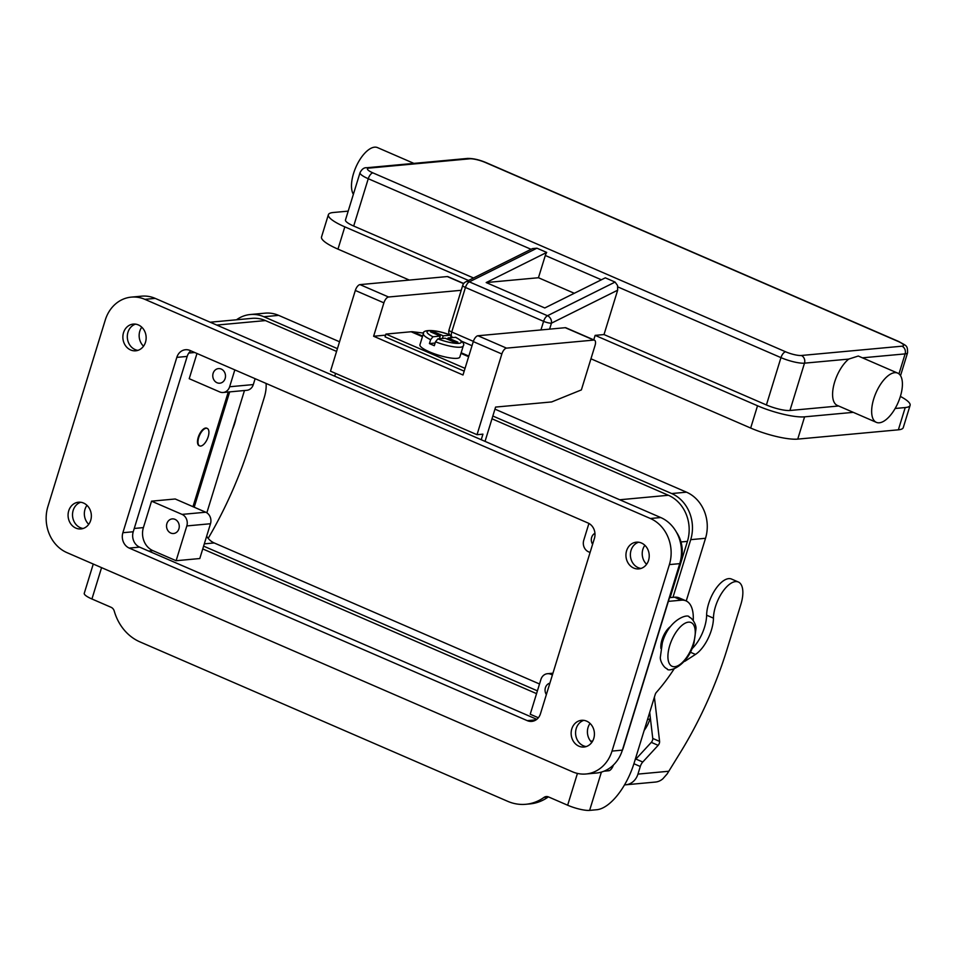 <?xml version="1.0" encoding="UTF-8"?>
<svg xmlns="http://www.w3.org/2000/svg" width="958" height="958" viewBox="0 0 958 958"><rect width="100%" height="100%" fill="white"/><g stroke="black" fill="none" stroke-linecap="round" stroke-linejoin="round"><path stroke-width="1.44" d="M208.173 538.348A208.676 93.968 113.4 0 0 250.493 442.237L264.192 397.702A25.638 11.544 113.4 0 0 266.168 386.266A25.638 11.544 113.4 0 0 266.049 383.428M684.275 661.343A2.982 1.341 113.4 0 0 685.09 661.152L695.46 654.422A26.824 12.083 113.4 0 0 713.459 618.15A25.638 11.544 -66.6 0 1 722.536 591.912A25.638 11.544 -66.6 0 1 738.355 582.009L731.517 579.051A25.638 11.544 113.4 0 0 715.698 588.942A25.638 11.544 113.4 0 0 706.621 615.192A26.824 12.083 -66.6 0 1 691.832 648.913M738.355 582.009A25.638 11.544 -66.6 0 1 742.857 592.918A25.638 11.544 -66.6 0 1 740.881 604.366L727.182 648.889A208.676 93.968 -66.6 0 1 680.611 752.09L667.163 773.908L662.876 778.77A16.693 14.478 -95.3 0 1 655.404 782.063L625.802 784.794A16.693 14.478 84.7 0 1 624.544 784.853M625.802 784.794A16.693 14.478 84.7 0 0 637.944 774.1L640.291 766.496A5.964 2.682 -66.6 0 1 642.758 762.029L658.146 745.336A2.982 1.341 113.4 0 0 659.595 741.396L654.398 697.149M649.704 712.417L652.757 738.438A2.982 1.341 -66.6 0 1 651.308 742.366L635.92 759.059A5.964 2.682 113.4 0 0 634.986 760.257M236.135 417.628A26.824 12.083 -66.6 0 1 232.519 429.376M549.605 329.145L551.437 323.181A5.964 1.269 -162.9 0 1 547.916 322.75A5.964 1.269 -162.9 0 1 543.593 321.337L465.444 287.46A5.964 2.682 -66.6 0 1 469.336 281.856L547.485 315.733A5.964 4.694 63.5 0 1 550.67 318.786A5.964 4.694 63.5 0 1 551.437 323.181L617.659 290.202L617.551 285.484L615.084 282.071L605.312 277.832L544.791 307.973L486.185 282.562L546.695 252.421L536.935 248.194L532.492 248.601L465.756 281.844A5.964 4.694 63.5 0 1 469.336 281.856L536.935 248.194M413.904 163.387L377.536 147.616A26.824 12.083 113.4 0 0 353.55 173.458A26.824 12.083 113.4 0 0 353.37 194.294M873.708 398.959A26.824 12.083 113.4 0 0 876.354 422.346A26.824 12.083 113.4 0 0 900.352 396.504A26.824 12.083 113.4 0 0 897.706 373.117A26.824 12.083 113.4 0 0 873.708 398.959M876.354 422.346L837.292 405.414A26.824 12.083 -66.6 0 1 834.646 382.026A26.824 12.083 -66.6 0 1 848.704 359.094L858.284 356.029L897.706 373.117M900.376 396.408A35.769 7.652 -162.9 0 1 910.1 405.366A35.769 7.652 -162.9 0 1 905.214 407.557L895.131 408.479M853.291 412.347L804.588 416.838A35.769 7.652 -162.9 0 1 757.527 405.773L595.134 335.372L604.007 334.558L766.412 404.959A17.891 3.82 17.1 0 0 789.943 410.491L838.633 405.988M574.297 293.28L538.456 277.736L545.306 255.475A5.964 2.682 -66.6 0 1 546.695 252.421M862.428 357.825L905.118 353.885A5.964 5.173 -95.3 0 0 904.903 349.323A5.964 5.173 -95.3 0 0 901.945 346.197L801.331 355.49A11.927 2.551 -162.9 0 1 785.644 351.802L372.925 172.883A11.927 2.551 -162.9 0 1 369.081 168.093A5.964 5.173 -95.3 0 0 366.818 167.734C364.148 167.434 361.885 169.075 360.04 172.644L345.479 219.957A17.891 3.82 17.1 0 0 353.694 226.04L473.515 277.976M617.659 290.202L604.007 334.558M538.456 277.736L486.185 282.562M590.942 358.795L750.677 428.046A35.769 7.652 17.1 0 0 797.739 439.111L898.365 429.819A35.769 7.652 17.1 0 0 903.25 427.639L910.1 405.366M468.498 280.478L344.82 226.854A35.769 7.652 -162.9 0 1 328.378 214.7L321.529 236.961A35.769 7.652 17.1 0 0 337.97 249.128L409.341 280.071M593.756 339.862L595.134 335.372M328.378 214.7A35.769 7.652 -162.9 0 1 333.264 212.508L348.197 211.131M423.364 333.659L419.939 344.796A20.872 4.467 17.1 0 0 429.531 351.885A20.872 4.467 17.1 0 0 459.828 357.059L463.253 345.934A20.872 4.467 17.1 0 1 435.507 341.802L434.309 345.694A20.872 4.467 -162.9 0 1 431.759 344.641A20.872 4.467 -162.9 0 1 429.424 343.575L430.621 339.683L432.968 336.761L440.249 336.09L430.477 331.851L433.435 331.576L443.207 335.815L450.799 335.18C434.07 328.75 422.131 329.756 423.364 333.659A20.872 4.467 17.1 0 0 430.621 339.683M660.936 648.518A14.909 6.706 -66.6 0 1 661.978 639.824A14.909 6.706 -66.6 0 1 670.444 626.58M208.185 436.716A9.544 4.299 -66.6 0 1 199.647 445.901A9.544 4.299 -66.6 0 1 198.713 437.59A9.544 4.299 -66.6 0 1 207.239 428.406A9.544 4.299 -66.6 0 1 208.185 436.716M199.408 445.781A9.544 4.299 -66.6 0 1 199.156 445.698A9.544 4.299 -66.6 0 1 198.222 437.375A9.544 4.299 -66.6 0 1 206.748 428.19A9.544 4.299 -66.6 0 1 206.988 428.31M178.906 528.804A7.329 6.359 84.7 0 1 173.578 533.51A7.329 6.359 84.7 0 1 166.896 523.595A7.329 6.359 84.7 0 1 172.224 518.901A7.329 6.359 84.7 0 1 178.906 528.804M592.607 544.288A7.329 6.359 84.7 0 1 591.661 537.39A7.329 6.359 84.7 0 1 594.954 533.295M546.371 694.598A7.329 6.359 84.7 0 1 545.413 687.7A7.329 6.359 84.7 0 1 549.892 683.15M225.142 378.506A7.329 6.359 84.7 0 1 219.813 383.2A7.329 6.359 84.7 0 1 213.131 373.297A7.329 6.359 84.7 0 1 218.46 368.602A7.329 6.359 84.7 0 1 225.142 378.506M83.142 528.481A13.412 11.628 84.7 0 1 73.167 510.41A13.412 11.628 -95.3 0 0 83.142 528.481M86.974 505.333A13.412 11.628 -95.3 0 0 84.999 509.321A13.412 11.628 -95.3 0 0 88.723 524.325M137.952 350.353A13.412 11.628 84.7 0 1 127.965 332.27A13.412 11.628 -95.3 0 0 137.94 350.353M141.772 327.193A13.412 11.628 -95.3 0 0 139.796 331.181A13.412 11.628 -95.3 0 0 143.532 346.197M586.212 746.569A13.412 11.628 84.7 0 1 576.237 728.499A13.412 11.628 -95.3 0 0 586.212 746.581M590.044 723.422A13.412 11.628 -95.3 0 0 588.068 727.409A13.412 11.628 -95.3 0 0 591.793 742.426M641.022 568.441A13.412 11.628 84.7 0 1 631.035 550.359A13.412 11.628 -95.3 0 0 641.01 568.441M644.83 545.306L644.866 545.306A13.412 11.628 -95.3 0 0 642.878 549.269A13.412 11.628 -95.3 0 0 646.602 564.286M80.723 502.267A13.412 11.628 -95.3 0 0 73.155 510.41A13.412 11.628 84.7 0 1 80.723 502.267M68.725 510.818A13.412 11.628 84.7 0 1 78.472 502.22A13.412 11.628 84.7 0 1 90.699 520.35A13.412 11.628 84.7 0 1 80.939 528.936A13.412 11.628 84.7 0 1 68.725 510.818M135.521 324.127A13.412 11.628 -95.3 0 0 127.965 332.27A13.412 11.628 84.7 0 1 135.533 324.127M123.522 332.677A13.412 11.628 84.7 0 1 133.282 324.091A13.412 11.628 84.7 0 1 145.496 342.21A13.412 11.628 84.7 0 1 135.749 350.808A13.412 11.628 84.7 0 1 123.522 332.677M583.793 720.356A13.412 11.628 -95.3 0 0 576.225 728.499A13.412 11.628 84.7 0 1 583.793 720.356M571.794 728.906A13.412 11.628 84.7 0 1 581.554 720.308A13.412 11.628 84.7 0 1 593.768 738.438A13.412 11.628 84.7 0 1 584.009 747.024A13.412 11.628 84.7 0 1 571.794 728.906M638.591 542.216A13.412 11.628 -95.3 0 0 631.035 550.359A13.412 11.628 84.7 0 1 638.603 542.228M626.592 550.766A13.412 11.628 84.7 0 1 636.351 542.18A13.412 11.628 84.7 0 1 648.578 560.298A13.412 11.628 84.7 0 1 638.818 568.896A13.412 11.628 84.7 0 1 626.592 550.766M423.592 333.085L412.73 331.767A31.303 14.095 113.4 0 0 411.102 331.755L385.942 334.079L385.092 336.857L464.187 371.153M586.009 773.992A35.769 31.015 84.7 0 1 572.441 771.777L66.928 552.622A35.769 31.015 84.7 0 1 47.9 506.519L105.272 320.032A35.769 31.015 84.7 0 1 131.282 297.124A35.769 31.015 84.7 0 1 144.85 299.339L650.362 518.494A35.769 31.015 84.7 0 1 669.391 564.597L612.018 751.084A35.769 31.015 84.7 0 1 586.009 773.992L596.367 773.046A35.769 31.015 -95.3 0 0 622.377 750.126L679.749 563.639A35.769 31.015 -95.3 0 0 660.721 517.536L481.227 439.722L482.94 434.154L477.024 434.704L501.848 353.981A5.964 2.682 -66.6 0 1 506.531 348.137L593.828 340.078A5.964 2.682 -66.6 0 1 594.487 340.186L565.915 327.792A5.964 2.682 113.4 0 0 565.256 327.696L477.958 335.755A5.964 2.682 113.4 0 0 473.276 341.599L463.001 374.997L373.62 336.246L385.619 335.144M594.415 538.396L540.468 713.758A11.927 10.334 84.7 0 1 531.798 721.386A11.927 10.334 84.7 0 1 527.283 720.655L129.222 548.084A11.927 10.334 84.7 0 1 122.875 532.72L176.823 357.37A11.927 10.334 84.7 0 1 185.493 349.73A11.927 10.334 84.7 0 1 190.019 350.46L588.08 523.032A11.927 10.334 84.7 0 1 594.415 538.396M481.227 439.722L155.208 298.381A35.769 31.015 -95.3 0 0 141.64 296.166L131.282 297.124M190.858 350.832A11.927 10.334 -95.3 0 0 187.181 356.412L133.234 531.762A11.927 10.334 -95.3 0 0 139.581 547.126L536.791 719.326M613.383 765.059A5.964 2.682 -66.6 0 1 608.749 770.759L603.971 771.202M93.261 564.046L84.256 593.313A16.693 3.569 17.1 0 0 91.932 598.99L111.056 607.276A5.964 5.173 -95.3 0 1 114.265 611.12A47.696 41.35 84.7 0 0 139.856 641.848L507.728 801.331A47.696 41.35 -95.3 0 0 525.822 804.289L529.966 803.906A47.696 41.35 -95.3 0 0 548.132 797.032A5.964 5.173 84.7 0 1 548.383 796.864M525.822 804.289A47.696 41.35 -95.3 0 0 543.988 797.415A5.964 5.173 84.7 0 1 546.264 796.553A5.964 5.173 84.7 0 1 548.527 796.924L567.651 805.223A16.693 3.569 17.1 0 0 589.613 810.384L596.762 809.726A47.696 21.483 113.4 0 0 634.136 763.011L655.2 694.538A2.982 1.341 -66.6 0 1 656.386 692.359A119.247 53.696 113.4 0 0 674.121 668.888M693.245 620.449A41.733 18.789 113.4 0 0 685.976 600.846L679.138 597.888A41.733 18.789 113.4 0 0 674.516 597.205L669.498 597.672M685.976 600.846A41.733 18.789 113.4 0 0 681.354 600.175L668.361 601.373M622.125 750.916A29.806 25.842 -95.3 0 0 623.418 747.456L680.791 560.981A29.806 25.842 -95.3 0 0 676.54 532.349M228.255 392.014L192.977 506.686M234.83 369.896L229.633 386.757A8.945 7.748 -95.3 0 1 223.13 392.493A8.945 7.748 -95.3 0 1 219.741 391.93L189.217 378.697L196.977 353.478M143.401 527.607L151.544 501.166L175.218 498.986L205.742 512.219A8.945 7.748 -95.3 0 1 210.497 523.739L199.791 558.538L176.116 560.717L152.921 550.658A17.891 15.508 84.7 0 1 143.401 527.607L134.252 528.457M670.121 597.612L687.425 541.378A35.769 31.015 -95.3 0 0 668.397 495.274L491.981 418.79M336.569 351.418L265.45 320.583A35.769 31.015 -95.3 0 0 251.882 318.367L210.173 322.211M686.239 600.965L705.519 538.288A35.769 31.015 -95.3 0 0 686.491 492.173L494.951 409.138M339.539 341.766L278.658 315.374A35.769 31.015 -95.3 0 0 265.103 313.158L250.301 314.523A35.769 31.015 -95.3 0 0 236.518 319.78M644.171 730.415A35.769 31.015 -95.3 0 0 649.859 719.207L650.326 717.698M244.47 390.517L206.844 512.817M206.665 536.205A17.891 15.508 -95.3 0 0 214.185 542.947L539.522 683.988M672.971 597.349L690.718 539.653A35.769 31.015 -95.3 0 0 671.69 493.55L492.831 416.011M337.432 348.64L263.857 316.739A35.769 31.015 -95.3 0 0 250.301 314.523M537.414 690.85L203.611 546.144M194.199 507.213L229.669 391.882M202.749 548.922L536.564 693.64M538.36 717.758L530.217 714.237L540.923 679.438A8.945 7.748 -95.3 0 1 547.425 673.714L552.946 673.199M223.13 392.493L246.805 390.301A8.945 7.748 -95.3 0 0 253.307 384.577L255.127 378.697M552.407 674.959L550.826 674.264A8.945 7.748 -95.3 0 0 547.425 673.714M590.08 552.491L588.499 551.796A8.945 7.748 84.7 0 1 583.745 540.276L588.919 523.451M151.544 501.166L182.068 514.398A8.945 7.748 84.7 0 1 186.822 525.93L176.116 560.717M335.575 373.381L334.701 376.195M463.72 283.496L447.961 276.658A5.964 2.682 113.4 0 0 447.302 276.563L360.004 284.622A5.964 2.682 113.4 0 0 355.322 290.466L330.498 371.177L477.024 434.704M594.487 340.186A5.964 2.682 -66.6 0 1 595.074 345.383L581.374 389.906L551.76 401.893M485.035 441.375L495.585 407.078L551.808 401.917M373.62 336.246L383.895 302.848A5.964 2.682 -66.6 0 1 388.577 297.004L461.205 290.298M463.253 345.934C464.893 343.886 462.391 341.024 455.733 337.324L448.093 337.935L457.864 342.162L454.894 342.437L445.135 338.21L437.854 338.881L435.507 341.802M432.968 336.761A17.891 3.82 17.1 0 1 429.519 330.654A17.891 3.82 17.1 0 1 450.476 335.144L451.122 337.791M435.112 343.048L429.424 343.575M440.249 336.09L439.435 338.725M433.435 331.576L433.016 332.953M443.207 335.815L442.392 338.461M448.093 337.935L447.673 339.3M385.942 334.079L465.049 368.363M713.459 618.15L706.621 615.192M637.944 774.1L668.828 771.25M640.291 766.496L633.909 763.73M695.46 654.422L690.287 652.182M659.595 741.396L652.757 738.438M658.146 745.336L651.308 742.366M642.758 762.029L635.92 759.059M453.002 337.479L452.332 337.192A5.964 2.682 -66.6 0 1 451.745 331.995L465.444 287.46A5.964 1.269 -162.9 0 1 462.858 285.879A5.964 1.269 -162.9 0 1 462.714 285.436L449.015 329.959A5.964 1.269 17.1 0 0 449.158 330.414A5.964 1.269 17.1 0 0 451.745 331.995L473.36 341.359M369.081 168.093L469.695 158.812A11.927 2.551 -162.9 0 1 485.383 162.501L898.101 341.419A11.927 2.551 -162.9 0 1 901.945 346.197M366.818 167.734L467.432 158.441A5.964 5.173 84.7 0 1 469.695 158.812M785.644 351.802A5.964 2.682 113.4 0 0 783.045 353.622A5.964 2.682 113.4 0 0 780.962 357.633A17.891 3.82 17.1 0 0 804.492 363.166L848.704 359.094M372.925 172.883A5.964 2.682 113.4 0 0 370.327 174.703A5.964 2.682 113.4 0 0 368.255 178.715L531.079 249.308M467.432 158.441C472.941 158.309 479.144 159.699 486.041 162.597A5.964 2.682 113.4 0 0 485.383 162.501M486.041 162.597L898.76 341.515A5.964 2.682 113.4 0 0 898.101 341.419M801.331 355.49A5.964 5.173 84.7 0 1 804.277 358.615A5.964 5.173 84.7 0 1 804.492 363.166L789.943 410.491M898.963 373.883L905.118 353.885A17.891 3.82 17.1 0 0 907.561 352.795C907.609 345.155 906.603 346.077 898.76 341.515M545.306 255.475L601.385 279.784M617.874 286.933L780.962 357.633L766.412 404.959M360.04 172.644A17.891 3.82 17.1 0 0 368.255 178.715L353.694 226.04M615.084 282.071L547.485 315.733A5.964 2.682 113.4 0 0 543.593 321.337L540.947 329.935M898.365 429.819L905.214 407.557M797.739 439.111L804.588 416.838M750.677 428.046L757.527 405.773M344.82 226.854L337.97 249.128M465.612 281.915A5.964 4.694 63.5 0 1 465.756 281.844A5.964 5.964 0 0 0 462.714 285.436M669.738 645.524A23.854 10.742 -66.6 0 1 688.431 622.161A23.854 10.742 -66.6 0 1 693.424 643.345A23.854 10.742 -66.6 0 1 674.731 666.696A23.854 10.742 -66.6 0 1 669.738 645.524M669.391 564.597L679.749 563.639M660.721 517.536L650.362 518.494M144.85 299.339L155.208 298.381M612.018 751.084L622.377 750.126M187.181 356.412L176.823 357.37M133.234 531.762L122.875 532.72M139.581 547.126L129.222 548.084M536.109 719.841L527.283 720.655M608.749 770.759L606.761 769.897M543.988 797.415L548.132 797.032M681.354 600.175L674.516 597.205M601.396 772.088L589.613 810.384M567.651 805.223L577.434 773.417M101.572 567.651L91.932 598.99M188.798 353.047L194.713 352.508M680.982 541.965L687.425 541.378M619.718 499.765L668.397 495.274M216.783 325.073L265.45 320.583M671.69 493.55L686.491 492.173M690.718 539.653L705.519 538.288M647.548 719.41L649.859 719.207M263.857 316.739L278.658 315.374M204.305 543.857L214.185 542.947M148.646 551.054L152.921 550.658M229.633 386.757L253.307 384.577M550.826 674.264L552.67 674.097M182.068 514.398L205.742 512.219M186.822 525.93L210.497 523.739M501.848 353.981L473.276 341.599M506.531 348.137L477.958 335.755M593.828 340.078L565.256 327.696M463.612 283.64L447.302 276.563M388.577 297.004L360.004 284.622M383.895 302.848L355.322 290.466M437.854 338.881A17.891 3.82 17.1 0 0 458.822 343.359A17.891 3.82 17.1 0 0 455.361 337.264M468.63 356.699L460.966 353.37M422.442 336.677L411.102 331.755M468.821 356.089L461.157 352.76M422.634 336.054L412.73 331.767M900.52 375.668L907.561 352.795M472.019 345.718L461.78 341.288M449.015 329.959A5.964 5.964 0 0 0 449.553 334.713M451.338 336.641A5.964 5.964 0 0 0 452.332 337.192M689.305 617.239C692.083 617.778 696.562 624.772 695.951 628.939L693.987 643.081C687.425 667.163 667.391 672.755 667.019 668.66C664.241 668.133 659.763 661.128 660.373 656.96L662.337 642.818C668.9 618.736 688.934 613.156 689.305 617.239M590.655 741.193L592.691 741.001"/></g></svg>
